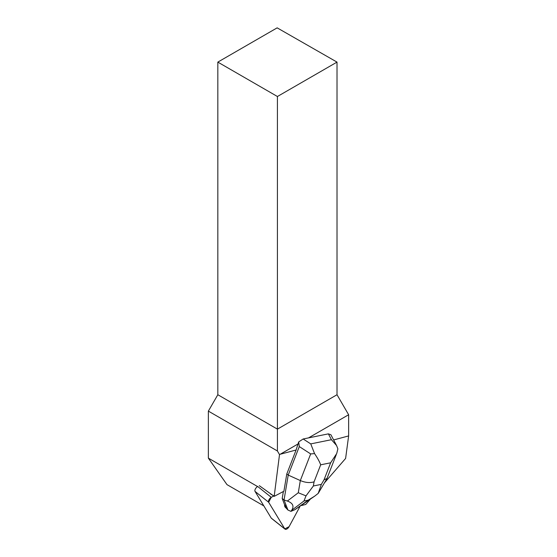 <?xml version="1.0" encoding="UTF-8"?>
<svg xmlns="http://www.w3.org/2000/svg" width="557" height="557" viewBox="0 0 557 557"><rect width="100%" height="100%" fill="white"/><g stroke="black" fill="none" stroke-linecap="round" stroke-linejoin="round"><path stroke-width="0.84" d="M285.031 529.15L271.454 518.337A3.363 1.72 -51.5 0 1 271.238 518.094L255.05 491.42A3.363 1.72 -51.5 0 1 257.703 486.505L271.287 497.317A3.363 1.72 128.5 0 0 268.634 502.233L284.822 528.906A3.363 1.72 128.5 0 0 285.031 529.15A3.363 1.72 128.5 0 0 289.09 526.657L299.847 506.724L289.09 526.657L284.822 528.906L268.634 502.233L271.287 497.317L273.689 496.043L271.287 497.317M285.045 505.095L284.613 504.753A8.076 4.129 128.5 0 0 285.546 507.552L285.978 507.893A8.076 4.129 128.5 0 0 286.18 508.033L285.045 505.095A8.076 4.129 128.5 0 0 285.978 507.893M308.55 437.886L348.633 414.742L348.633 435.922L333.636 439.939M259.311 485.669L274.176 496.357L283.896 491.239L286.792 473.958L296.101 450L280.185 454.261L297.849 444.068M296.101 450L298.67 441.938L299.297 446.575L310.667 453.927L300.32 480.559C305.361 482.668 309.936 483.1 314.057 481.847L320.672 464.817C319.6 461.781 317.567 458.042 314.559 453.6L310.75 443.894L303.154 438.986L298.67 441.938M310.124 499.406L305.772 504.433L301.595 505.512M348.633 435.922L345.605 458.46L324.362 482.968M280.185 454.261L279.51 454.603L277.421 450.982L277.421 429.134L337.013 394.732L348.633 414.742M274.176 496.357L279.51 454.603M217.829 62.106L277.421 96.507L337.013 62.106L277.156 27.85L217.829 62.106L217.829 394.732L208.367 411.115L208.367 458.133L257.606 486.56M208.367 458.133L226.991 484.632L263.844 505.909M337.013 62.106L337.013 394.732M217.829 394.732L277.421 429.134L277.421 96.507M277.421 450.982L208.367 411.115M270.639 494.087L273.96 496.002M299.297 446.575L288.22 475.093L286.792 473.958M306.002 495.869L303.976 500.987L308.272 500.116L314.635 496.183L318.214 493.391L321.34 484.374L313.361 485.989L306.002 495.869L298.28 492.75L300.32 480.559L288.22 475.093L284.049 499.97L282.197 498.494L283.367 491.518M303.154 438.986L328.372 433.861L331.436 439.696L336.574 445.537L337.883 448.872L336.72 453.516L330.642 462.797L324.028 479.821L326.994 478.47M330.914 434.766L328.372 433.861M284.613 504.753L282.197 498.494M308.272 500.116L294.862 509.711L290.914 511.361L287.941 510.031L284.049 499.97L287.356 501.049C292.905 503.082 294.326 506.195 291.624 510.372L303.976 500.987M294.862 509.711L314.649 496.169M290.914 511.361L291.624 510.372M287.941 510.031L285.762 507.719M314.559 453.6L310.667 453.927M271.238 518.094L284.822 528.906M268.634 502.233L255.05 491.42M324.028 479.821L321.34 484.374M320.672 464.817L330.642 462.797M313.361 485.989L314.057 481.847M331.436 439.696L310.75 443.894M298.28 492.75L287.356 501.049M330.955 434.85L336.581 445.551M336.268 454.609L327.05 478.324M326.806 478.825L318.27 493.307"/></g></svg>
